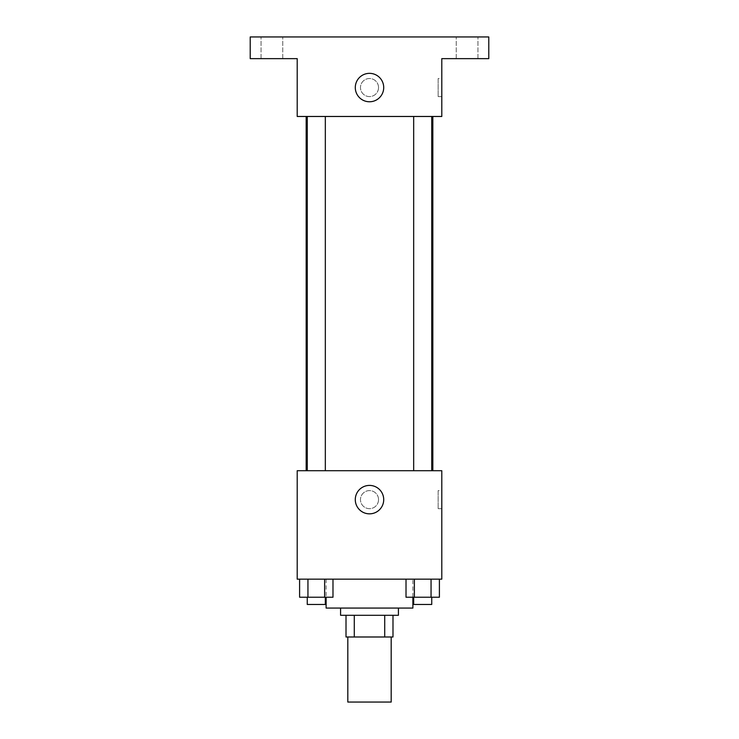 <?xml version="1.0" encoding="UTF-8"?>
<svg xmlns="http://www.w3.org/2000/svg" width="739" height="739" viewBox="0 0 739 739"><rect width="100%" height="100%" fill="white"/><g stroke="black" fill="none" stroke-linecap="round" stroke-linejoin="round"><path stroke-width="0.55" stroke-dasharray="3.69 2.77" d="M391.19 702.05L347.81 702.05M391.19 636.99L347.81 636.99L391.19 636.99M354.286 636.99L346.009 636.99L346.009 615.301L354.286 615.301L354.286 636.99L392.991 636.99M384.714 615.301L354.286 615.301L384.714 615.301L384.714 636.99M354.286 615.301L346.009 615.301M340.587 615.301L398.413 615.301M369.5 608.068L340.587 608.068L369.5 608.068M412.879 608.068L326.121 608.068M412.879 579.154L326.121 579.154L412.879 579.154L412.879 597.223M299.6 579.154L299.6 597.223L307.941 597.223L299.6 597.223L307.941 597.223L307.941 579.154L324.643 579.154L299.6 579.154L332.984 579.154L307.941 579.154L307.941 597.223L332.984 597.223L324.643 597.223L332.984 597.223L332.984 579.154L324.643 579.154L332.984 579.154L324.643 579.154L324.643 597.223L307.941 597.223L324.643 597.223L324.643 579.154L332.984 579.154L307.941 579.154L332.984 579.154M297.207 579.154L441.793 579.154L441.793 470.715L297.207 470.715L297.207 579.154M406.016 579.154L406.016 597.223L414.357 597.223L406.016 597.223L414.357 597.223L414.357 579.154L431.059 579.154L406.016 579.154L439.4 579.154L414.357 579.154L414.357 597.223L439.4 597.223L431.059 597.223L439.4 597.223L439.4 579.154L431.059 579.154L439.4 579.154L431.059 579.154L431.059 597.223L414.357 597.223L431.059 597.223L431.059 579.154L439.4 579.154L414.357 579.154L439.4 579.154M378.534 499.629A9.034 9.034 0 0 0 364.983 491.804A9.034 9.034 0 0 0 364.983 507.453A9.034 9.034 0 0 0 378.534 499.629A9.034 9.034 0 0 0 364.983 491.804A9.034 9.034 0 0 0 364.983 507.453A9.034 9.034 0 0 0 378.534 499.629M432.832 470.715L306.168 470.715L432.832 470.715M325.326 470.715L307.258 470.715L325.326 470.715L307.258 470.715L325.326 470.715L325.326 116.476L307.258 116.476L325.326 116.476M431.742 470.715L413.674 470.715L431.742 470.715L413.674 470.715L431.742 470.715L431.742 116.476L413.674 116.476L431.742 116.476M297.207 508.663L297.217 490.594L297.207 508.663M441.793 490.594L441.793 508.663L441.793 490.594L438.153 490.594L438.153 508.663L438.153 490.594M383.717 499.629A14.217 14.217 0 0 1 362.396 511.942A14.217 14.217 0 0 1 362.396 487.315A14.217 14.217 0 0 1 383.717 499.629M432.832 116.476L306.168 116.476L432.832 116.476M297.207 116.476L441.793 116.476L441.793 58.64L488.784 58.64L488.784 36.95L250.216 36.95L250.216 58.64L297.207 58.64L297.207 116.476M378.534 87.553A9.034 9.034 0 0 0 364.983 79.729A9.034 9.034 0 0 0 364.983 95.377A9.034 9.034 0 0 0 378.534 87.553A9.034 9.034 0 0 0 364.983 79.729A9.034 9.034 0 0 0 364.983 95.377A9.034 9.034 0 0 0 378.534 87.553M297.207 96.597L297.217 78.519L297.207 96.597M441.793 78.519L441.793 96.597L441.793 78.519L438.153 78.519L438.153 96.597L438.153 78.519M383.717 87.553A14.217 14.217 0 0 1 362.396 99.867A14.217 14.217 0 0 1 362.396 75.249A14.217 14.217 0 0 1 383.717 87.553M271.906 58.64L261.061 58.64L271.906 58.64M467.094 58.64L477.939 58.64L467.094 58.64M271.906 36.95L261.061 36.95L271.906 36.95M467.094 36.95L477.939 36.95L467.094 36.95M431.742 597.223L413.674 597.223L431.742 597.223L413.674 597.223L431.742 597.223L431.742 604.456L413.674 604.456L431.742 604.456L413.674 604.456L413.674 597.223M325.326 597.223L307.258 597.223L325.326 597.223L307.258 597.223L325.326 597.223L325.326 604.456L307.258 604.456L325.326 604.456L307.258 604.456L307.258 597.223M431.059 579.154L431.059 597.223M414.357 579.154L414.357 597.223M324.643 579.154L324.643 597.223M307.941 579.154L307.941 597.223M326.121 579.154L326.121 597.223M438.153 508.663L441.793 508.663M307.258 116.476L307.258 470.715M413.674 116.476L413.674 470.715M438.153 96.597L441.793 96.597M282.751 58.64L282.751 36.95L282.751 58.64M261.061 58.64L261.061 36.95L261.061 58.64M477.939 58.64L477.939 36.95L477.939 58.64M456.249 58.64L456.249 36.95L456.249 58.64"/><path stroke-width="1.11" d="M347.81 636.99L347.81 702.05L391.19 702.05L391.19 636.99M384.714 615.301L384.714 636.99L346.009 636.99L346.009 615.301M384.714 636.99L392.991 636.99L392.991 615.301L392.991 636.99M398.413 608.068L398.413 615.301L340.587 615.301L340.587 608.068M354.286 615.301L354.286 636.99M326.121 597.223L326.121 608.068L412.879 608.068L412.879 597.223M441.793 579.154L297.207 579.154L297.207 470.715L441.793 470.715L441.793 579.154M383.717 499.629A14.217 14.217 0 0 1 362.396 511.942A14.217 14.217 0 0 1 362.396 487.315A14.217 14.217 0 0 1 383.717 499.629M432.832 116.476L432.832 470.715M413.674 470.715L413.674 116.476M325.326 116.476L325.326 470.715M441.793 116.476L297.207 116.476L297.207 58.64L250.216 58.64L250.216 36.95L488.784 36.95L488.784 58.64L441.793 58.64L441.793 116.476M383.717 87.553A14.217 14.217 0 0 1 362.396 99.867A14.217 14.217 0 0 1 362.396 75.249A14.217 14.217 0 0 1 383.717 87.553M439.4 579.154L439.4 597.223L406.016 597.223L406.016 579.154M431.059 579.154L431.059 597.223M414.357 579.154L414.357 597.223M431.742 597.223L431.742 604.456L413.674 604.456L413.674 597.223M332.984 579.154L332.984 597.223L299.6 597.223L299.6 579.154M324.643 579.154L324.643 597.223M307.941 579.154L307.941 597.223M325.326 597.223L325.326 604.456L307.258 604.456L307.258 597.223M306.168 116.476L306.168 470.715M431.742 470.715L431.742 116.476M307.258 116.476L307.258 470.715"/></g></svg>
